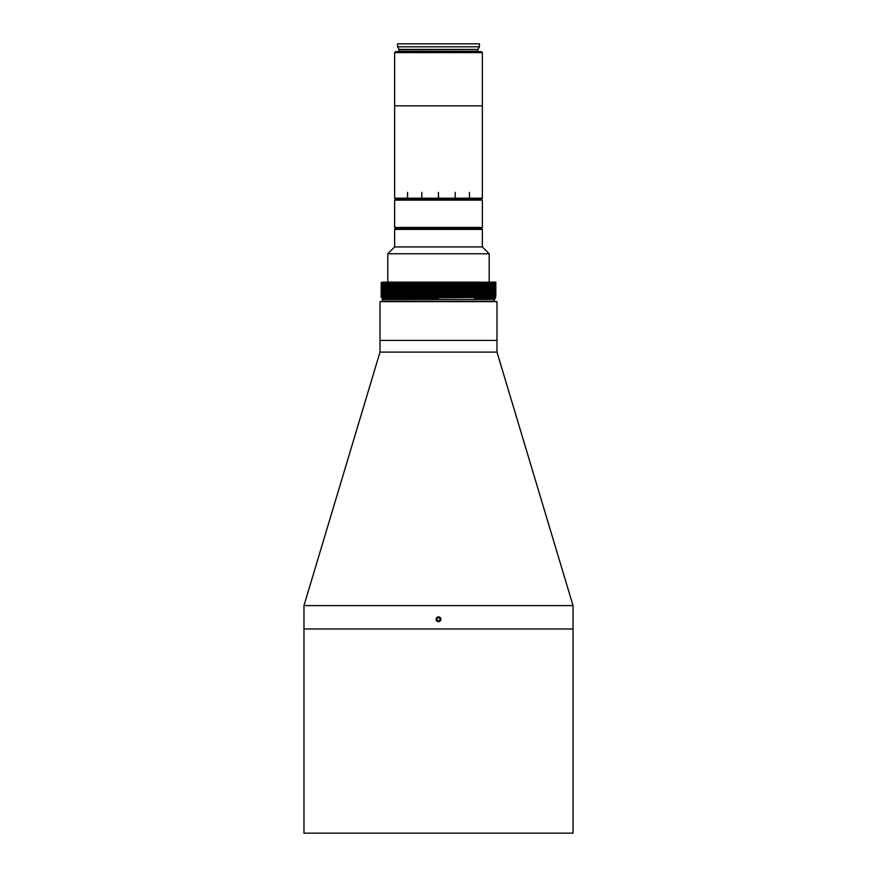 <?xml version="1.0" encoding="UTF-8"?>
<svg xmlns="http://www.w3.org/2000/svg" width="877" height="877" viewBox="0 0 877 877"><rect width="100%" height="100%" fill="white"/><g stroke="black" fill="none" stroke-linecap="round" stroke-linejoin="round"><path stroke-width="1.32" d="M436.066 619.239C437.689 622.385 439.311 622.385 440.934 619.239C439.311 616.092 437.689 616.092 436.066 619.239M303.968 628.984L573.032 628.984L573.032 605.59L303.968 605.59L303.968 833.15L573.032 833.15L573.032 628.984L303.968 628.984M303.968 605.59L380.004 352.115L496.996 352.115L496.996 340.419L380.004 340.419L380.004 301.633L496.996 301.633L496.996 340.419L380.004 340.419L380.004 352.115L496.996 352.115L573.032 605.59M394.628 229.39L395.604 228.415L394.628 227.439L482.372 227.439L481.396 228.415L395.604 228.415L481.396 228.415L482.372 229.39L394.628 229.39L394.628 246.941L387.809 253.76L387.809 282.131M482.372 229.39L482.372 246.941L394.628 246.941M482.372 246.941L489.191 253.76L387.809 253.76M387.809 292.699L387.809 294.409M387.809 296.601L387.809 297.731L425.224 297.731M489.191 293.115L489.191 293.74M489.191 296.525L489.191 297.424M489.191 253.76L489.191 282.131M394.628 200.142L395.604 199.167L481.396 199.167L395.604 199.167L394.628 198.191L482.372 198.191L481.396 199.167L482.372 200.142L394.628 200.142L394.628 227.439M482.372 52.62L394.628 52.62L395.604 51.644L481.396 51.644L482.372 52.62L482.372 105.832L394.628 105.832L394.628 198.191M407.553 192.348L407.553 198.191M421.804 192.348L421.804 198.191M438.401 198.191L438.401 192.348L438.599 198.191M455.196 198.191L455.196 192.348M469.447 198.191L469.447 192.348M394.628 52.62L394.628 105.832L482.372 105.832L482.372 198.191M482.372 200.142L482.372 227.439M388.533 297.906L390.802 297.906L388.533 297.731M488.873 298.608L494.968 298.608L494.507 299.397L382.493 299.397L382.153 301.633M481.977 298.608L495.198 298.202L495.713 297.314L494.968 296.875L385.321 297.961M438.5 296.941L495.713 297.303L381.703 298.037L438.5 298.41M489.191 292.348L494.968 292.49L496.02 293.587L494.968 294.924L496.02 295.779L494.957 296.393L386.329 297.237L382.032 297.358L382.493 299.397M496.02 295.538L381.232 296.777M494.968 294.924L398.575 295.659L382.043 295.9L380.98 296.514M496.02 295.779L380.98 296.755L387.809 297.5M380.98 283.107L496.02 282.131L380.98 282.865L382.043 283.72L380.98 284.806L382.032 286.154L387.809 286.297M479.171 282.131L386.329 282.131L380.98 282.865M496.02 282.131L494.957 282.745L496.02 283.841L380.98 284.806M496.02 283.841L380.98 285.058M496.02 284.082L494.957 284.696L496.02 285.781L380.98 286.757L382.043 287.612L387.809 287.755M496.02 285.781L380.98 287.009M496.02 286.034L494.957 286.636L496.02 287.733L380.98 288.708L382.043 289.563L380.98 290.912L382.043 291.515L387.809 291.657M496.02 287.733L380.98 288.95M496.02 287.985L494.957 288.588L496.02 289.684L380.98 290.66M496.02 289.684L494.957 290.539L382.032 291.515L380.98 292.852L382.043 293.466L387.809 293.609M496.02 289.925L380.98 290.901M494.968 290.539L496.02 291.635L380.98 292.611M496.02 291.635L380.98 292.852M496.02 293.587L380.98 294.562L382.032 295.9L387.809 296.042M496.02 293.828L380.98 294.804M385.365 296.634L387.809 296.667M386.329 282.131L382.032 282.251M494.957 282.745L382.032 283.709M494.957 284.696L382.032 285.661M494.957 286.636L386.329 287.492L382.032 287.612L380.98 288.708M494.957 288.588L382.032 289.563M496.02 291.877L494.957 292.49L478.425 292.732L386.329 293.346L382.032 293.948L387.809 294.091M494.957 294.442L382.032 295.417M495.198 298.202L474.523 298.608M494.968 283.227L382.043 284.203M494.968 285.178L398.575 285.913L382.043 286.154L380.98 286.757M494.968 287.13L382.043 288.094M494.968 289.081L382.043 290.046M494.968 291.021L382.043 291.997M494.968 292.973L398.575 293.707L382.043 293.948L380.98 294.562M489.191 296.733L494.968 296.393M479.445 46.799L397.555 46.799L397.555 43.85L479.445 43.85L479.445 46.799L477.943 49.419L399.057 49.419L398.728 51.644M436.121 619.239A2.379 2.379 0 0 0 438.5 621.618A2.379 2.379 0 0 0 440.879 619.239A2.379 2.379 0 0 0 438.5 616.86A2.379 2.379 0 0 0 436.121 619.239M437.656 620.697L439.344 620.697L440.188 619.239L439.344 617.781L437.656 617.781L436.812 619.239L437.656 620.697M488.072 283.973L396.316 283.973M494.507 299.397L382.536 299.583M494.464 299.583L494.464 301.239L382.536 301.239M477.943 49.419L399.112 49.605M477.888 49.605L477.888 51.261L399.112 51.261M399.057 49.419L397.555 46.799"/></g></svg>
